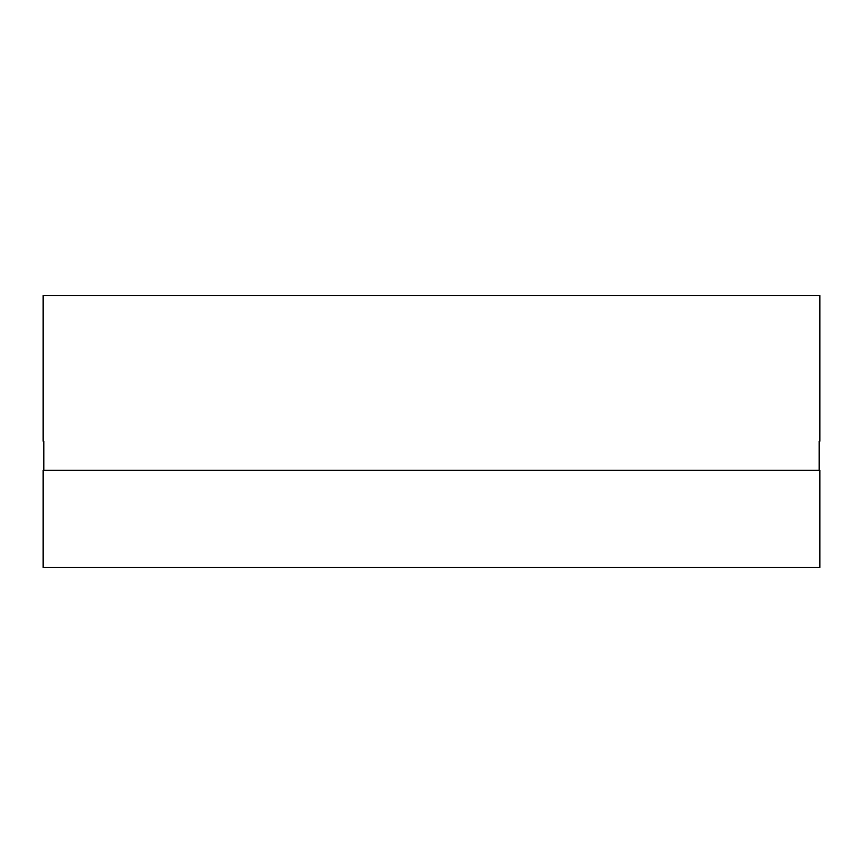 <?xml version="1.0" encoding="UTF-8"?>
<svg xmlns="http://www.w3.org/2000/svg" width="863" height="863" viewBox="0 0 863 863"><rect width="100%" height="100%" fill="white"/><g stroke="black" fill="none" stroke-linecap="round" stroke-linejoin="round"><path stroke-width="1.29" d="M819.85 441.209L819.85 295.578L43.15 295.578L43.15 441.209L43.808 441.209L43.808 470.335L819.192 470.335L819.192 441.209L819.85 441.209L819.192 441.209L819.214 470.335L819.214 441.209L819.192 470.335L431.5 470.335L819.85 470.335L43.15 470.335L43.15 567.423L819.85 567.423L819.85 470.335L819.85 567.423L43.15 567.423L43.15 470.335L431.5 470.335L43.808 470.335L43.786 441.209L43.15 441.209L43.15 295.578L819.85 295.578L819.85 441.209M43.786 441.209L43.786 470.335L43.808 441.209"/></g></svg>
